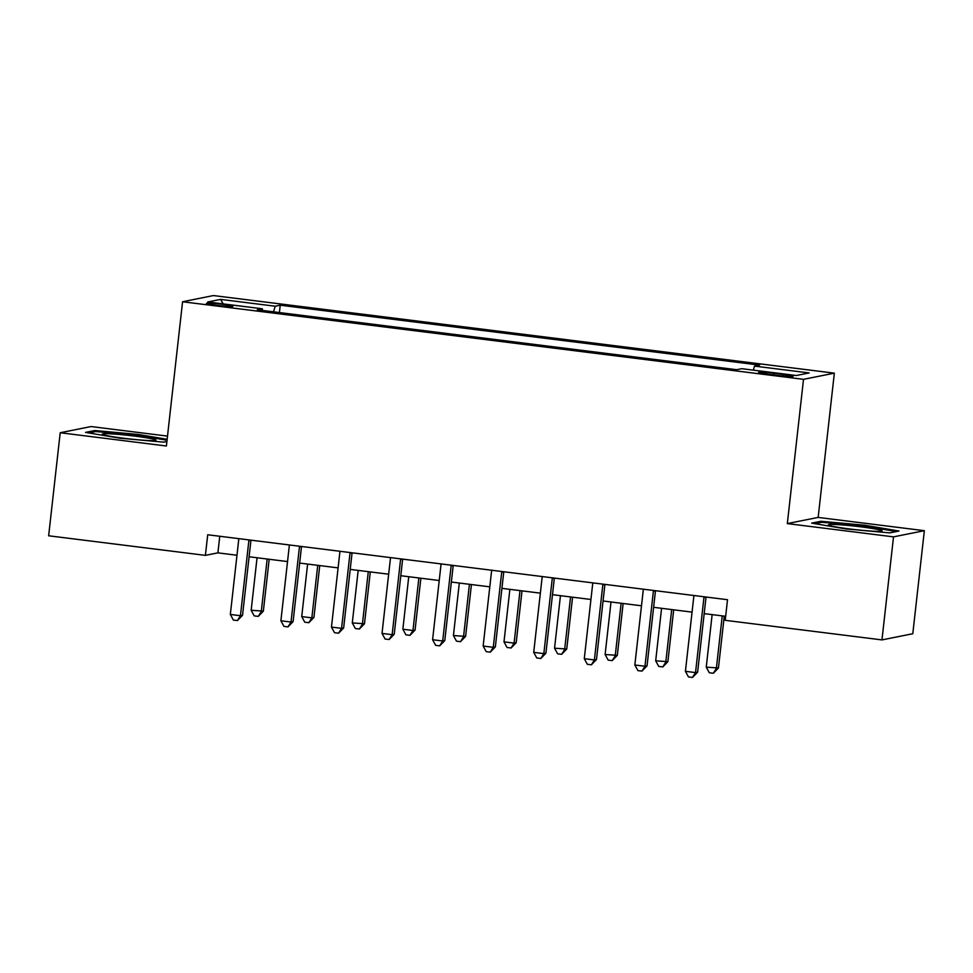<?xml version="1.0" encoding="UTF-8"?>
<svg xmlns="http://www.w3.org/2000/svg" width="973" height="973" viewBox="0 0 973 973"><rect width="100%" height="100%" fill="white"/><g stroke="black" fill="none" stroke-linecap="round" stroke-linejoin="round"><path stroke-width="1.46" d="M217.015 305.376A13.294 0.839 6.4 0 0 232.9 306.325A13.294 0.839 6.4 0 0 222.355 304.306A13.294 0.839 6.4 0 0 206.471 303.357A13.294 0.839 6.4 0 0 217.015 305.376M167.502 436.111L91.036 426.551L60.204 432.742L48.65 535.782L205.4 555.364L217.903 552.859L236.974 555.242M834.348 373.158L213.403 295.561L182.571 301.752L803.516 379.336L834.348 373.158L818.159 517.417L787.327 523.596L893.518 536.865L924.35 530.686L818.159 517.417M924.35 530.686L912.796 633.727L881.964 639.906L893.518 536.865M881.964 639.906L725.213 620.324L727.524 599.709L207.711 534.761L205.4 555.364M782.937 374.386L774.034 373.267A12.88 0.815 6.4 0 0 758.648 372.355A12.88 0.815 6.4 0 0 768.865 374.301L777.768 375.42A12.88 0.815 6.4 0 0 793.153 376.332A12.88 0.815 6.4 0 0 782.937 374.386L782.754 375.979M753.333 370.141L754.549 366.116L759.597 365.106L280.236 305.206L279.409 312.564M754.549 366.116L809.159 372.939L796.328 375.517L741.718 368.694L736.683 369.704L257.322 309.803L262.369 308.794L207.76 301.958L220.591 299.392L275.201 306.215L280.236 305.206M60.204 432.742L166.395 446.011L182.571 301.752M787.327 523.596L803.516 379.336M249.088 556.763L287.534 561.567M299.66 563.075L338.105 567.879M350.219 569.4L388.665 574.204M400.791 575.712L439.237 580.516M451.35 582.036L489.796 586.841M501.922 588.349L540.368 593.153M552.482 594.673L590.927 599.477M603.053 600.986L641.487 605.79M653.613 607.31L692.058 612.114M704.172 613.622L725.663 616.31M219.764 536.269L217.903 552.859M275.201 306.215L273.51 311.822M262.528 310.448L262.369 308.794M220.591 299.392L223.17 303.892M864.62 525.213L820.944 521.273L811.652 523.133L846.048 528.935L889.723 532.888L899.016 531.027L864.62 525.213L864.51 526.15M167.149 439.322L138.507 434.481L94.831 430.528L85.539 432.401L119.934 438.203L163.622 442.156L166.906 441.499M820.798 522.501L820.944 521.273M94.685 431.757L94.831 430.528M138.409 435.405L138.507 434.481M704.111 596.79A4.16 4.062 -101.3 0 0 703.941 597.568L695.525 672.586L685.418 671.321L693.834 596.303A4.16 4.062 -101.3 0 0 693.846 595.5M706.045 597.033A4.16 4.062 -101.3 0 0 706.021 597.154L697.617 672.161L695.525 672.586L692.521 677.439L688.47 676.928L685.418 671.321M697.617 672.161L692.521 677.439M712.139 614.62L706.252 667.137L718.439 667.989L724.265 616.14M718.439 667.989L713.355 673.255L716.359 668.402L722.246 615.885M713.355 673.255L709.305 672.757L706.252 667.137M653.54 590.465A4.16 4.062 -101.3 0 0 653.382 591.256L644.965 666.262L634.846 664.997L643.262 589.991A4.16 4.062 -101.3 0 0 643.275 589.188M655.474 590.708A4.16 4.062 -101.3 0 0 655.461 590.83L647.045 665.848L644.965 666.262L641.949 671.115L637.911 670.616L634.846 664.997M647.045 665.848L641.949 671.115M602.98 584.153A4.16 4.062 -101.3 0 0 602.81 584.931L594.394 659.949L584.287 658.685L592.703 583.666A4.16 4.062 -101.3 0 0 592.715 582.863M604.914 584.396A4.16 4.062 -101.3 0 0 604.902 584.518L596.485 659.524L594.394 659.949L591.389 664.802L587.339 664.291L584.287 658.685M596.485 659.524L591.389 664.802M552.409 577.828A4.16 4.062 -101.3 0 0 552.25 578.619L543.834 653.625L533.715 652.36L542.131 577.354A4.16 4.062 -101.3 0 0 542.143 576.551M554.342 578.071A4.16 4.062 -101.3 0 0 554.33 578.193L545.914 653.211L543.834 653.625L540.818 658.478L536.78 657.979L533.715 652.36M545.914 653.211L540.818 658.478M661.579 608.295L655.68 660.825L667.879 661.664L673.693 609.816M667.879 661.664L662.783 666.943L665.8 662.09L671.686 609.56M662.783 666.943L658.745 666.432L655.68 660.825M611.008 601.983L605.121 654.501L617.308 655.352L623.134 603.503M617.308 655.352L612.224 660.618L615.228 655.766L621.127 603.248M612.224 660.618L608.174 660.12L605.121 654.501M560.448 595.658L554.549 648.188L566.748 649.027L572.562 597.179M566.748 649.027L561.652 654.306L564.668 649.453L570.555 596.923M561.652 654.306L557.614 653.795L554.549 648.188M501.849 571.516A4.16 4.062 -101.3 0 0 501.679 572.294L493.275 647.313L483.155 646.048L491.572 571.029A4.16 4.062 -101.3 0 0 491.584 570.227M503.783 571.759A4.16 4.062 -101.3 0 0 503.771 571.881L495.354 646.887L493.275 647.313L490.258 652.165L486.208 651.655L483.155 646.048M495.354 646.887L490.258 652.165M509.876 589.346L503.99 641.864L514.097 643.129L516.189 642.715L522.002 590.854M516.189 642.715L511.093 647.982L514.097 643.129L519.996 590.611M511.093 647.982L507.042 647.483L503.99 641.864M829.762 525.602A27.013 1.715 6.4 0 0 857.967 529.92A27.013 1.715 6.4 0 0 881.903 531.088A27.013 1.715 6.4 0 0 880.723 530.2A27.013 1.715 6.4 0 0 849.599 525.578A27.013 1.715 6.4 0 0 828.546 525.092A27.013 1.715 6.4 0 0 829.762 525.602M814.912 523.681L821.917 522.27L864.243 526.101L896.449 531.538M134.542 436.086A27.013 1.715 6.4 0 0 102.433 434.359A27.013 1.715 6.4 0 0 123.717 438.251A27.013 1.715 6.4 0 0 155.789 440.343A27.013 1.715 6.4 0 0 134.542 436.086M88.798 432.949L95.804 431.538L138.13 435.357L167.04 440.246M451.277 565.191A4.16 4.062 -101.3 0 0 451.119 565.97L442.703 640.988L432.596 639.723L441 564.717A4.16 4.062 -101.3 0 0 441.024 563.914M453.211 565.435A4.16 4.062 -101.3 0 0 453.199 565.556L444.783 640.575L442.703 640.988L439.699 645.841L435.649 645.342L432.596 639.723M444.783 640.575L439.699 645.841M400.718 558.879A4.16 4.062 -101.3 0 0 400.548 559.657L392.143 634.676L382.024 633.411L390.441 558.393A4.16 4.062 -101.3 0 0 390.453 557.59M402.652 559.122A4.16 4.062 -101.3 0 0 402.64 559.244L394.223 634.25L392.143 634.676L389.127 639.529L385.089 639.018L382.024 633.411M394.223 634.25L389.127 639.529M350.146 552.555A4.16 4.062 -101.3 0 0 349.988 553.333L341.572 628.351L331.465 627.086L339.869 552.08A4.16 4.062 -101.3 0 0 339.893 551.277M352.092 552.798A4.16 4.062 -101.3 0 0 352.068 552.919L343.651 627.938L341.572 628.351L338.568 633.204L334.517 632.705L331.465 627.086M343.651 627.938L338.568 633.204M299.587 546.242A4.16 4.062 -101.3 0 0 299.429 547.021L291.012 622.039L280.893 620.774L289.309 545.756A4.16 4.062 -101.3 0 0 289.322 544.953M301.521 546.485A4.16 4.062 -101.3 0 0 301.508 546.607L293.092 621.613L291.012 622.039L287.996 626.892L283.958 626.381L280.893 620.774M293.092 621.613L287.996 626.892M249.027 539.918A4.16 4.062 -101.3 0 0 248.857 540.696L240.44 615.714L230.333 614.45L238.75 539.431A4.16 4.062 -101.3 0 0 238.762 538.641M250.961 540.161A4.16 4.062 -101.3 0 0 250.937 540.283L242.532 615.301L240.44 615.714L237.436 620.567L233.386 620.069L230.333 614.45M242.532 615.301L237.436 620.567M459.317 583.022L453.418 635.551L465.617 636.391L471.431 584.542M465.617 636.391L460.521 641.669L463.537 636.816L469.424 584.287M460.521 641.669L456.483 641.158L453.418 635.551M408.745 576.709L402.858 629.227L412.966 630.492L415.057 630.078L420.871 578.217M415.057 630.078L409.961 635.345L412.966 630.492L418.864 577.974M409.961 635.345L405.911 634.846L402.858 629.227M358.186 570.385L352.287 622.915L364.486 623.754L370.299 571.905M364.486 623.754L359.39 629.032L362.406 624.18L368.293 571.65M359.39 629.032L355.352 628.522L352.287 622.915M307.614 564.072L301.727 616.59L311.846 617.855L313.926 617.441L319.74 565.581M313.926 617.441L308.83 622.708L311.846 617.855L317.733 565.337M308.83 622.708L304.78 622.209L301.727 616.59M257.054 557.748L251.168 610.278L263.355 611.117L269.18 559.268M263.355 611.117L258.271 616.396L261.275 611.543L267.161 559.013M258.271 616.396L254.221 615.885L251.168 610.278M773.851 374.933L774.034 373.267M703.941 597.568L706.021 597.154M653.382 591.256L655.461 590.83M602.81 584.931L604.902 584.518M552.25 578.619L554.33 578.193M501.679 572.294L503.771 571.881M451.119 565.97L453.199 565.556M400.548 559.657L402.64 559.244M349.988 553.333L352.068 552.919M299.429 547.021L301.508 546.607M248.857 540.696L250.937 540.283"/></g></svg>
